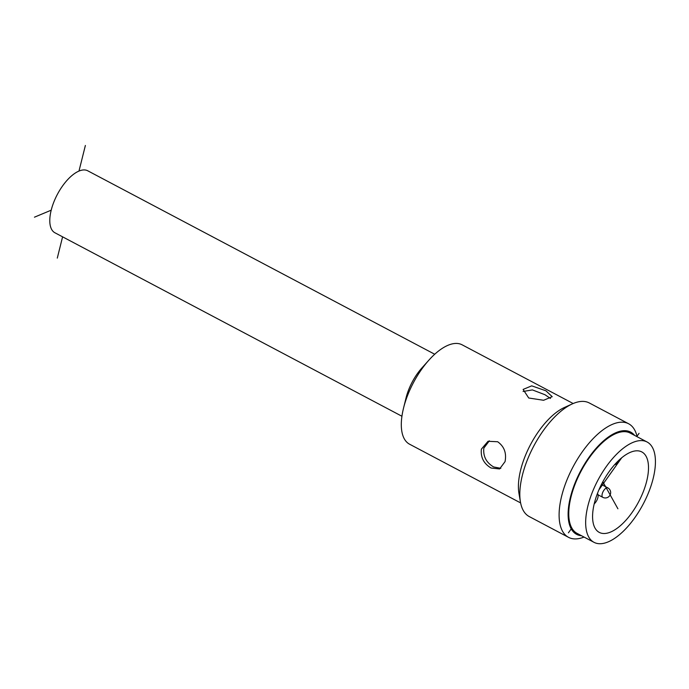 <?xml version="1.0" encoding="UTF-8"?>
<svg xmlns="http://www.w3.org/2000/svg" width="689" height="689" viewBox="0 0 689 689"><rect width="100%" height="100%" fill="white"/><g stroke="black" fill="none" stroke-linecap="round" stroke-linejoin="round"><path stroke-width="1.03" d="M581.533 535.732A57.824 26.07 -62.1 0 1 570.449 497.079A57.824 26.07 117.9 0 1 600.989 443.216A57.824 26.07 117.9 0 1 634.586 435.388M584.048 537.058A64.249 28.964 -62.1 0 1 568.546 537.342A64.249 28.964 -62.1 0 1 561.69 495.942A64.249 28.964 117.9 0 1 628.601 423.744L589.31 402.97A64.249 28.964 117.9 0 0 572.266 403.918A64.249 28.964 117.9 0 0 522.4 475.169A64.249 28.964 -62.1 0 0 520.428 501.945A64.249 28.964 -62.1 0 0 529.255 516.569L568.546 537.342M637.101 436.723A64.249 28.964 117.9 0 0 628.601 423.744M500.808 468.313L493.66 466.961C486.27 462.612 482.998 456.325 483.842 448.091L489.328 440.839M523.072 391.481L532.39 389.905L544.956 394.719L550.485 398.457M545.938 390.809L552.208 396.683L543.612 400.275L528.721 398.001L523.115 389.431L531.719 385.849L545.938 390.809M491.102 468.029C483.738 463.637 480.5 457.332 481.387 449.125L488.045 441.287L497.656 441.744C504.236 446.463 506.699 453.095 505.046 461.63L499.594 468.951L491.102 468.029M520.608 502.91L409.567 444.198A56.214 25.347 -62.1 0 1 403.513 408.207A56.214 25.347 -62.1 0 1 403.565 407.983A56.214 25.347 117.9 0 1 428.963 360.071A56.214 25.347 117.9 0 1 462.112 344.81L573.162 403.521M520.428 501.945L518.946 493.324A56.214 25.347 -62.1 0 1 520.669 469.898A56.214 25.347 117.9 0 1 564.308 407.543L572.266 403.918M428.963 360.071L421.918 367.935A35.07 15.813 117.9 0 0 406.071 397.82A35.07 15.813 -62.1 0 0 406.036 397.958L403.513 408.207M401.937 416.251L54.939 232.787A35.07 15.813 -62.1 0 1 51.201 210.188A35.07 15.813 117.9 0 1 87.727 170.786L434.716 354.241M577.115 533.398A56.748 25.588 -62.1 0 1 589.379 457.66A56.748 25.588 117.9 0 1 630.168 433.054L647.066 441.985A56.748 25.588 117.9 0 0 606.277 466.599A56.748 25.588 -62.1 0 0 594.013 542.329L577.115 533.398M647.066 441.985A56.748 25.588 117.9 0 1 634.81 517.723A56.748 25.588 -62.1 0 1 594.013 542.329M630.487 452.268A45.508 20.515 117.9 0 0 597.733 492.747A45.508 20.515 117.9 0 0 599.189 532.347A45.508 20.515 117.9 0 0 610.592 532.054A45.508 20.515 117.9 0 0 643.423 491.386A45.508 20.515 117.9 0 0 641.735 451.889A45.508 20.515 117.9 0 0 630.487 452.268M594.228 503.848A6.425 2.894 117.9 0 0 597.707 498.233A6.425 2.894 117.9 0 0 597.397 493.617M603.642 483.222L602.401 482.567M34.45 217.181L51.201 210.188M57.29 258.108L62.596 236.835M78.994 171.044L85.376 145.465M617.912 508.783L602.832 481.766M639.065 433.338L636.782 436.55M621.728 457.746L598.887 489.913M571.836 528.024L568.416 532.83M606.475 487.907A5.357 2.411 117.9 0 0 602.617 492.678A5.357 2.411 117.9 0 0 602.797 497.337A5.357 5.357 0 0 0 610.652 492.842A5.357 5.357 0 0 0 607.801 487.864A5.357 2.411 117.9 0 0 606.475 487.907M614.64 464.662A5.357 5.357 0 0 0 618.86 460.286M598.043 494.823L602.797 497.337M601.411 484.488L607.801 487.864"/></g></svg>
